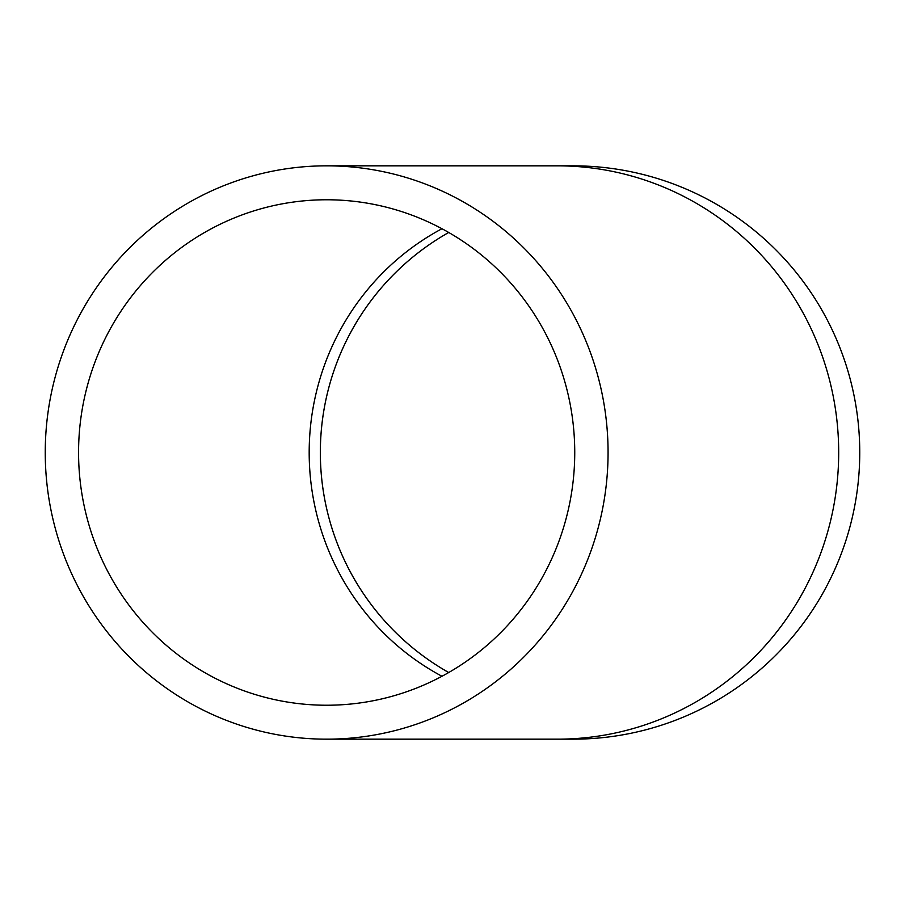 <?xml version="1.0" encoding="UTF-8"?>
<svg xmlns="http://www.w3.org/2000/svg" width="905" height="905" viewBox="0 0 905 905"><rect width="100%" height="100%" fill="white"/><g stroke="black" fill="none" stroke-linecap="round" stroke-linejoin="round"><path stroke-width="1.36" d="M45.25 452.5A286.67 281.41 -90 0 0 326.66 739.17A286.67 281.41 -90 0 0 608.07 452.5A286.67 281.41 -90 0 0 326.66 165.83A286.67 281.41 -90 0 0 45.25 452.5M78.565 452.5A252.733 248.094 -90 0 0 326.66 705.233A252.733 248.094 -90 0 0 574.743 452.5A252.733 248.094 -90 0 0 326.66 199.767A252.733 248.094 -90 0 0 78.565 452.5M573.08 739.17A286.67 286.67 0 0 0 859.75 452.5A286.67 286.67 0 0 0 573.08 165.83A286.67 286.67 0 0 1 859.75 452.5A286.67 286.67 0 0 1 573.08 739.17L557.276 739.17A286.67 281.41 -90 0 0 838.686 452.5A286.67 281.41 -90 0 0 557.276 165.83L573.08 165.83M320.347 452.5A252.733 252.733 0 0 0 448.722 672.528A252.733 252.733 0 0 1 448.722 232.472A252.733 252.733 0 0 0 320.347 452.5M441.968 228.727A252.733 248.094 -90 0 0 309.182 452.5A252.733 248.094 -90 0 0 441.968 676.273M326.66 739.17L557.276 739.17M326.66 165.83L557.276 165.83"/></g></svg>
